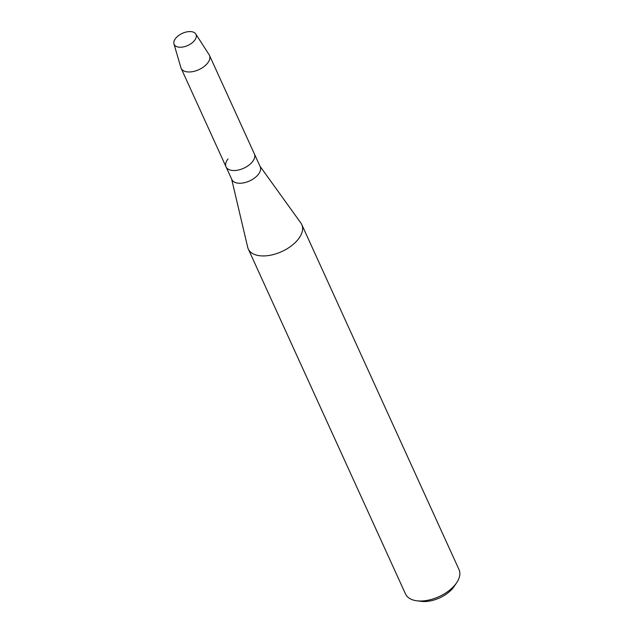<?xml version="1.0" encoding="UTF-8"?>
<svg xmlns="http://www.w3.org/2000/svg" width="633" height="633" viewBox="0 0 633 633"><rect width="100%" height="100%" fill="white"/><g stroke="black" fill="none" stroke-linecap="round" stroke-linejoin="round"><path stroke-width="0.95" d="M175.681 38.297A12.011 6.647 -24.5 0 0 178.87 47.166A12.011 6.647 -24.5 0 0 194.489 40.512A12.011 6.647 -24.5 0 0 191.293 31.65A12.011 6.647 -24.5 0 0 175.681 38.297A12.011 6.647 -24.5 0 0 173.964 43.891A12.011 6.647 -24.5 0 0 182.755 47.032A12.011 6.647 -24.5 0 0 194.489 40.512A12.011 6.647 -24.5 0 0 195.755 33.96A12.011 6.647 -24.5 0 0 186.529 31.951A12.011 6.647 -24.5 0 0 175.681 38.297M228.015 158.93A15.572 8.617 -24.5 0 0 226.036 166.827L231.844 179.558A15.572 8.617 -24.5 0 0 243.563 182.882A15.572 8.617 -24.5 0 0 258.209 174.542A15.572 8.617 -24.5 0 0 260.187 166.645L254.379 153.914A15.572 8.617 -24.5 0 1 252.401 161.803A15.572 8.617 -24.5 0 0 254.379 153.914L209.468 55.356A15.572 8.617 -24.5 0 0 209.135 54.755L195.755 33.96M226.036 166.827A15.572 8.617 -24.5 0 0 237.763 170.15A15.572 8.617 -24.5 0 0 252.401 161.803A15.572 8.617 -24.5 0 1 237.763 170.15A15.572 8.617 -24.5 0 1 226.036 166.827L181.125 68.277A15.572 8.617 -24.5 0 0 192.851 71.6A15.572 8.617 -24.5 0 0 207.489 63.253A15.572 8.617 -24.5 0 0 209.468 55.356M231.646 179.131L247.693 247.266A29.403 16.268 -24.5 0 0 248.271 248.959A29.403 16.268 -24.5 0 0 270.402 255.234A29.403 16.268 -24.5 0 0 298.048 239.48A29.403 16.268 -24.5 0 0 301.775 224.573A29.403 16.268 -24.5 0 0 300.881 223.03L259.989 166.218M248.271 248.959L405.531 594.023A29.403 16.268 -24.5 0 0 416.767 600.78A29.403 16.268 -24.5 0 0 455.301 584.544A29.403 16.268 -24.5 0 0 456.757 582.558A29.403 16.268 -24.5 0 0 459.036 569.637L301.775 224.573M416.767 600.78L421.167 601.35A24.363 13.483 -24.5 0 0 453.093 587.899A24.363 13.483 -24.5 0 0 454.304 586.253L456.757 582.558M173.964 43.891L180.888 67.628A15.572 8.617 -24.5 0 0 181.125 68.277"/></g></svg>
